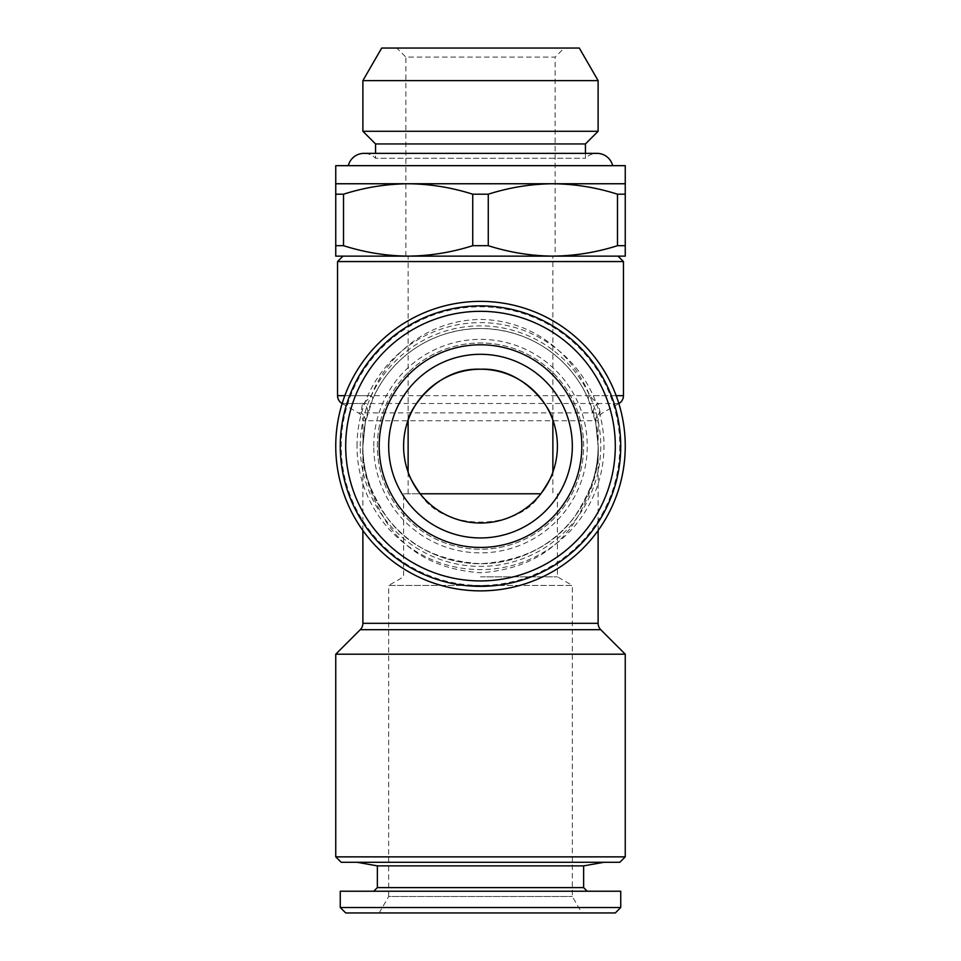 <?xml version="1.0" encoding="UTF-8"?>
<svg xmlns="http://www.w3.org/2000/svg" width="961" height="961" viewBox="0 0 961 961"><rect width="100%" height="100%" fill="white"/><g stroke="black" fill="none" stroke-linecap="round" stroke-linejoin="round"><path stroke-width="0.72" stroke-dasharray="4.8 3.6" d="M348.326 165.664L612.674 165.664L348.326 165.664M585.441 153.364L585.441 158.277A16.109 16.109 0 0 1 597.021 153.364L363.979 153.364A16.109 16.109 0 0 1 375.559 158.277L585.441 158.277L375.559 158.277L375.559 153.364M603.988 862.281L357.011 862.281L603.988 862.281M373.745 891.231L587.255 891.231L373.745 891.231M403.596 493.774L420.149 493.774C442.829 531.553 518.171 531.553 540.851 493.774L403.596 493.774L403.596 576.828L388.676 585.441L480.5 585.441L388.676 585.441L388.676 896.493L572.324 896.493L388.676 896.493L379.175 912.95L581.825 912.95L379.175 912.95M557.404 493.774L557.404 576.828L572.324 585.441L480.5 585.441L572.324 585.441L572.324 896.493L581.825 912.95M480.5 576.828L557.404 576.828L480.5 576.828M408.125 493.774L408.125 472.103A76.904 76.904 0 0 1 408.125 420.137L408.125 256.131L552.875 256.131L408.125 256.131C386.19 255.902 364.651 252.419 343.509 245.692L335.749 245.692L335.749 256.131L552.875 256.131C530.94 255.902 509.402 252.419 488.272 245.692L472.728 245.692C451.526 252.431 429.987 255.914 408.125 256.131L552.875 256.131L552.875 420.137A76.904 76.904 0 0 1 552.875 472.103L552.875 493.774M619.821 446.12A139.321 139.321 0 0 1 480.5 585.441A139.321 139.321 0 0 1 341.179 446.12A139.321 139.321 0 0 1 480.5 306.799A139.321 139.321 0 0 1 619.821 446.12M625.251 446.12A144.751 144.751 0 0 1 480.5 590.871A144.751 144.751 0 0 1 335.749 446.12A144.751 144.751 0 0 1 480.5 301.37A144.751 144.751 0 0 1 625.251 446.12M598.114 530.508L598.114 446.12L595.724 422.552A9.045 8.997 168.4 0 1 600.157 412.894A9.045 8.865 -90 0 0 595.724 420.738L598.114 446.12C599.676 468.139 591.844 493.474 574.594 522.111C554.161 552.851 522.808 569.741 480.5 572.78C438.192 569.741 406.839 552.851 386.406 522.111C369.156 493.474 361.324 468.139 362.886 446.12L362.886 420.738L365.276 420.738A9.045 6.331 -168.4 0 1 365.276 422.552L362.886 446.12A117.614 117.614 0 0 1 480.5 328.506A117.614 117.614 0 0 1 598.114 446.12L598.114 420.738L362.886 420.738A9.045 9.045 0 0 0 358.369 412.894L342.152 403.536M362.886 530.508L362.886 446.12L365.276 420.738A9.045 8.865 90 0 0 360.843 412.894A9.045 8.997 -168.4 0 1 365.276 422.552L372.628 399.271C389.469 359.882 429.231 328.998 480.8 328.506C532.442 329.335 571.495 360.087 588.372 399.271L595.724 422.552A9.045 6.331 168.4 0 1 595.724 420.738L598.114 420.738A9.045 9.045 0 0 1 602.631 412.894L618.848 403.536M618.836 403.5L598.439 403.5L600.157 412.894L358.369 412.894L360.843 412.894L362.561 403.5C364.627 402.647 367.522 400.04 371.246 395.668C387.86 354.02 428.113 319.917 480.812 319.46C533.571 320.289 573.092 354.249 589.754 395.668C593.49 400.052 596.385 402.671 598.439 403.5A9.045 8.721 -15.9 0 0 593.586 413.819M595.724 422.552L598.114 446.12A117.614 117.614 0 0 1 480.5 563.735A117.614 117.614 0 0 1 362.886 446.12C361.324 466.565 369.156 490.086 386.406 516.694C406.839 545.235 438.192 560.912 480.5 563.735C522.808 560.912 554.161 545.235 574.594 516.694C591.844 490.086 599.676 466.565 598.114 446.12A117.614 117.614 0 0 1 480.5 563.735A117.614 117.614 0 0 1 362.886 446.12L365.276 422.552M388.676 446.12A91.824 91.824 0 0 1 480.5 354.297A91.824 91.824 0 0 1 572.324 446.12A91.824 91.824 0 0 1 480.5 537.944A91.824 91.824 0 0 1 388.676 446.12M377.361 446.12A103.139 103.139 0 0 1 480.5 342.981A103.139 103.139 0 0 1 583.639 446.12A103.139 103.139 0 0 1 480.5 549.26A103.139 103.139 0 0 1 377.361 446.12A103.139 103.139 0 0 1 480.5 342.981A103.139 103.139 0 0 1 583.639 446.12A103.139 103.139 0 0 1 480.5 549.26A103.139 103.139 0 0 1 377.361 446.12M357.011 446.12A123.488 123.488 0 0 1 480.5 322.632A123.488 123.488 0 0 1 603.988 446.12A123.488 123.488 0 0 1 480.5 569.609A123.488 123.488 0 0 1 357.011 446.12M373.745 446.12A106.755 106.755 0 0 1 480.5 339.365A106.755 106.755 0 0 1 587.255 446.12A106.755 106.755 0 0 1 480.5 552.875A106.755 106.755 0 0 1 373.745 446.12M340.266 446.12A140.234 140.234 0 0 1 480.5 305.886A140.234 140.234 0 0 1 620.734 446.12A140.234 140.234 0 0 1 480.5 586.354A140.234 140.234 0 0 1 340.266 446.12M555.134 256.131L405.866 256.131L555.134 256.131L555.134 57.095L405.866 57.095L396.809 48.05L564.191 48.05L396.809 48.05M405.866 256.131L405.866 57.095L555.134 57.095L564.191 48.05M585.441 143.946L375.559 143.946M343.509 245.692L343.509 194.206L335.749 194.206L335.749 245.692M488.272 245.692L488.272 194.206L472.728 194.206L472.728 245.692M625.251 245.692L625.251 183.755L552.875 183.755C574.81 183.983 596.349 187.467 617.491 194.206L617.491 245.692C596.276 252.431 574.738 255.914 552.875 256.131L625.251 256.131L625.251 245.692L617.491 245.692M625.251 194.206L617.491 194.206M343.509 194.206C364.724 187.455 386.262 183.971 408.125 183.755L335.749 183.755L335.749 194.206M579.303 48.05L381.697 48.05M342.981 256.131L618.019 256.131M488.272 194.206C509.474 187.455 531.013 183.971 552.875 183.755L408.125 183.755C430.06 183.983 451.598 187.467 472.728 194.206M625.251 165.664L335.749 165.664M598.114 131.285L362.886 131.285M598.114 80.616L362.886 80.616M623.449 261.56L337.551 261.56M335.749 654.201L625.251 654.201M342.164 403.5L362.561 403.5A9.045 8.721 -164.1 0 1 367.414 413.819M344.831 395.668L371.246 395.668A9.045 3.868 -156.5 0 1 372.628 399.271M616.169 395.668L589.754 395.668A9.045 3.868 -23.5 0 0 588.372 399.271M625.251 856.864L335.749 856.864M619.821 862.281L341.179 862.281M615.304 912.95L345.696 912.95M620.734 907.52L340.266 907.52M620.734 891.231L340.266 891.231M583.639 887.616L377.361 887.616M583.639 865.873L377.361 865.873M600.757 629.707L360.243 629.707M598.114 623.317L362.886 623.317M618.92 403.5L342.08 403.5M623.449 395.668L337.551 395.668M360.243 446.12A120.257 120.257 0 0 1 480.5 325.863A120.257 120.257 0 0 1 600.757 446.12A120.257 120.257 0 0 1 480.5 566.377A120.257 120.257 0 0 1 360.243 446.12M598.114 446.12C598.138 461.424 595.147 476.428 589.165 491.131M371.835 491.131C365.853 476.428 362.862 461.424 362.886 446.12"/><path stroke-width="1.44" d="M348.326 165.664A16.109 16.109 0 0 1 363.979 153.364L597.021 153.364A16.109 16.109 0 0 1 612.674 165.664M583.639 865.873L583.639 887.616L377.361 887.616L377.361 865.873L583.639 865.873L603.988 862.281M377.361 865.873L357.011 862.281M377.361 887.616L373.745 891.231M583.639 887.616L587.255 891.231M340.266 907.52L620.734 907.52L620.734 891.231L340.266 891.231L340.266 907.52L345.696 912.95L615.304 912.95L620.734 907.52M408.125 420.137C409.266 410.635 435.813 367.378 480.332 369.216C525.078 367.198 551.686 410.551 552.875 420.137L552.875 472.103C552.323 475.527 548.323 482.746 540.851 493.774L420.149 493.774C412.689 482.77 408.677 475.539 408.125 472.103L408.125 420.137M403.596 446.12A76.904 76.904 0 0 1 480.5 369.216A76.904 76.904 0 0 1 557.404 446.12A76.904 76.904 0 0 1 480.5 523.024A76.904 76.904 0 0 1 403.596 446.12M472.728 245.692C451.598 252.419 430.06 255.902 408.125 256.131L335.749 256.131L335.749 245.692L343.509 245.692C364.724 252.431 386.262 255.914 408.125 256.131L342.981 256.131L337.551 261.56L623.449 261.56L618.019 256.131L552.875 256.131C574.81 255.902 596.349 252.419 617.491 245.692L625.251 245.692L625.251 256.131L552.875 256.131C531.013 255.914 509.474 252.431 488.272 245.692L472.728 245.692L472.728 194.206L488.272 194.206L488.272 245.692M335.749 856.864L341.179 862.281L619.821 862.281L625.251 856.864L625.251 654.201L335.749 654.201L335.749 856.864L625.251 856.864M625.251 446.12A144.751 144.751 0 0 1 480.5 590.871A144.751 144.751 0 0 1 335.749 446.12A144.751 144.751 0 0 1 480.5 301.37A144.751 144.751 0 0 1 625.251 446.12M362.886 530.508L362.886 623.317A9.045 9.045 0 0 1 360.243 629.707L335.749 654.201M362.886 623.317L598.114 623.317A9.045 9.045 0 0 0 600.757 629.707L625.251 654.201M598.114 623.317L598.114 530.508M618.848 403.536L618.92 403.5A9.045 9.045 0 0 0 623.449 395.668L623.449 261.56M342.152 403.536L342.08 403.5A9.045 9.045 0 0 1 337.551 395.668L337.551 261.56M572.324 446.12A91.824 91.824 0 0 1 480.5 537.944A91.824 91.824 0 0 1 388.676 446.12A91.824 91.824 0 0 1 480.5 354.297A91.824 91.824 0 0 1 572.324 446.12M340.266 446.12A140.234 140.234 0 0 1 480.5 305.886A140.234 140.234 0 0 1 620.734 446.12A140.234 140.234 0 0 1 480.5 586.354A140.234 140.234 0 0 1 340.266 446.12M345.696 446.12A134.804 134.804 0 0 1 480.5 311.316A134.804 134.804 0 0 1 615.304 446.12A134.804 134.804 0 0 1 480.5 580.924A134.804 134.804 0 0 1 345.696 446.12M581.825 446.12A101.325 101.325 0 0 1 480.5 547.446A101.325 101.325 0 0 1 379.175 446.12A101.325 101.325 0 0 1 480.5 344.795A101.325 101.325 0 0 1 581.825 446.12M381.697 48.05L579.303 48.05L598.114 80.616L362.886 80.616L381.697 48.05M375.559 153.364L375.559 143.946L362.886 131.285L598.114 131.285L598.114 80.616M362.886 131.285L362.886 80.616M375.559 143.946L585.441 143.946L598.114 131.285M617.491 245.692L617.491 194.206C596.276 187.455 574.738 183.971 552.875 183.755L625.251 183.755L625.251 165.664L335.749 165.664L335.749 183.755L552.875 183.755C530.94 183.983 509.402 187.467 488.272 194.206M585.441 153.364L585.441 143.946M408.125 256.131L552.875 256.131M617.491 194.206L625.251 194.206L625.251 245.692M335.749 245.692L335.749 194.206L343.509 194.206L343.509 245.692M625.251 183.755L625.251 194.206M472.728 194.206C451.526 187.455 429.987 183.971 408.125 183.755C386.19 183.983 364.651 187.467 343.509 194.206M335.749 194.206L335.749 183.755M616.169 395.668L623.449 395.668M360.243 629.707L600.757 629.707M337.551 395.668L344.831 395.668"/></g></svg>
